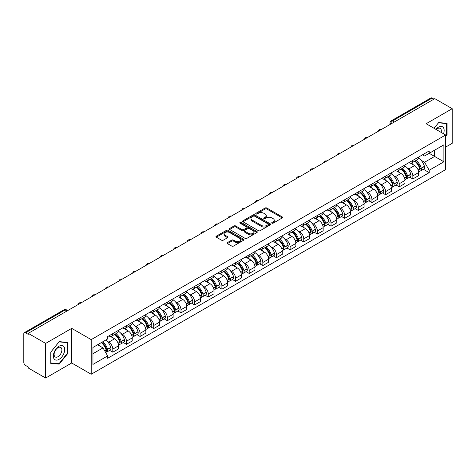 <?xml version="1.0" encoding="UTF-8"?>
<svg xmlns="http://www.w3.org/2000/svg" width="476" height="476" viewBox="0 0 476 476"><rect width="100%" height="100%" fill="white"/><g stroke="black" fill="none" stroke-linecap="round" stroke-linejoin="round"><path stroke-width="0.71" d="M271.945 223.185A0.851 0.488 0 0 0 273.147 223.185L282.268 217.919A1.214 0.702 0 0 0 282.619 217.425A1.214 0.702 0 0 0 282.268 216.931L266.822 208.012A1.214 0.702 0 0 0 265.102 208.012L255.987 213.278A0.851 0.488 0 0 0 255.737 213.623A0.851 0.488 0 0 0 255.987 213.968A0.851 0.488 0 0 0 257.189 213.968L258.367 213.29A3.885 2.243 0 0 1 263.859 213.29L265.144 214.033A3.885 2.243 0 0 1 266.286 215.616A3.885 2.243 0 0 1 265.144 217.205L263.966 217.883A0.851 0.488 0 0 0 263.716 218.228A0.851 0.488 0 0 0 263.966 218.579A0.851 0.488 0 0 0 265.168 218.579L266.346 217.895A3.885 2.243 0 0 1 271.838 217.895L273.129 218.639A3.885 2.243 0 0 1 274.265 220.227A3.885 2.243 0 0 1 273.129 221.81L271.945 222.494A0.851 0.488 0 0 0 271.701 222.839A0.851 0.488 0 0 0 271.945 223.185L271.945 222.494M227.427 242.593A1.214 0.702 0 0 0 227.076 243.087A1.214 0.702 0 0 0 227.427 243.587L231.764 246.086A1.214 0.702 0 0 0 233.478 246.086L243.605 240.243A1.214 0.702 0 0 0 243.962 239.743A1.214 0.702 0 0 0 243.605 239.25L228.159 230.33A1.214 0.702 0 0 0 226.445 230.33L216.318 236.179A1.214 0.702 0 0 0 215.961 236.673A1.214 0.702 0 0 0 216.318 237.167L221.548 240.19A1.214 0.702 0 0 0 223.268 240.19L227.599 237.691A1.214 0.702 0 0 0 227.956 237.197A1.214 0.702 0 0 0 227.599 236.697L225.005 235.198A3.249 1.874 0 0 1 224.053 233.877A3.249 1.874 0 0 1 226.058 232.145A3.249 1.874 0 0 1 229.599 232.55L239.767 238.422A3.249 1.874 0 0 1 240.719 239.743A3.249 1.874 0 0 1 238.714 241.475A3.249 1.874 0 0 1 235.174 241.07L233.478 240.094A1.214 0.702 0 0 0 231.764 240.094L227.427 242.593L227.427 243.587L231.764 241.1L231.764 240.094M91.208 339.62L71.709 328.363L45.654 343.404L28.257 333.361L434.802 98.645L452.2 108.689L426.145 123.73L445.643 134.988L91.208 339.62L91.208 374.249L445.643 169.617L445.643 134.988M258.45 230.681A1.214 0.702 0 0 0 260.17 230.681L270.297 224.833A1.214 0.702 0 0 0 270.648 224.339A1.214 0.702 0 0 0 270.297 223.839L254.85 214.926A1.214 0.702 0 0 0 253.131 214.926L243.004 220.769A1.214 0.702 0 0 0 242.647 221.263A1.214 0.702 0 0 0 243.004 221.762L258.45 230.681M240.386 223.369A0.851 0.488 0 0 1 241.249 223.488L241.249 222.476L256.951 231.544A1.214 0.702 0 0 1 257.308 232.044A1.214 0.702 0 0 1 256.951 232.538L246.824 238.381A1.214 0.702 0 0 1 245.11 238.381L229.658 229.468L233.996 226.981L233.996 225.969L229.658 228.474A1.214 0.702 0 0 0 229.307 228.968A1.214 0.702 0 0 0 229.658 229.468L229.658 228.474M233.996 226.981A1.214 0.702 0 0 1 235.709 226.981L235.709 225.969A1.214 0.702 0 0 0 233.996 225.969M235.709 225.969L241.975 229.587A1.214 0.702 0 0 0 243.694 229.587L246.568 227.927A1.214 0.702 0 0 0 246.919 227.433A1.214 0.702 0 0 0 246.568 226.939L240.047 223.173A0.851 0.488 0 0 1 239.797 222.827A0.851 0.488 0 0 1 240.32 222.375A0.851 0.488 0 0 1 241.249 222.476M45.654 343.404L45.654 378.033L28.257 367.99L28.257 366.978L25.549 365.413A2.475 1.428 -120 0 1 23.8 362.385L23.8 333.813A2.475 1.428 -120 0 1 24.312 332.682L63.915 309.817A2.475 1.428 60 0 1 65.153 309.941L25.549 332.807A2.475 1.428 -120 0 0 24.312 332.682M445.643 147.102L452.2 143.318L452.2 108.689M45.654 378.033L71.709 362.992L91.208 374.249M28.257 333.361L28.257 334.372L25.549 332.807M394.324 122.017L392.486 120.958A2.475 1.428 60 0 0 391.248 120.833L430.857 97.967A2.475 1.428 60 0 1 432.089 98.092L392.486 120.958A2.475 1.428 120 0 0 390.737 123.986L390.737 124.087M433.928 99.151L432.089 98.092M412.859 160.376A5.688 3.284 60 0 1 411.68 162.929L417.452 159.597A5.688 3.284 -120 0 0 418.63 157.044M407.379 168.07L408.836 168.909A5.688 3.284 60 0 1 412.859 175.876L418.63 172.544A5.688 3.284 -120 0 0 414.608 165.577L410.473 163.191M418.63 172.544L418.63 175.62L412.859 178.952L409.729 177.149M411.68 162.929A5.688 3.284 60 0 1 408.878 162.673M412.859 175.876L412.859 178.952M399.215 168.254A5.688 3.284 60 0 1 398.043 170.807L403.809 167.475A5.688 3.284 -120 0 0 404.987 164.922M396.091 185.021L399.221 186.83L404.987 183.498L404.987 180.416A5.688 3.284 -120 0 0 400.965 173.454L396.835 171.068M398.043 170.807A5.688 3.284 60 0 1 395.241 170.551M393.741 175.941L395.199 176.78A5.688 3.284 60 0 1 399.221 183.748L399.221 186.83M385.578 176.126A5.688 3.284 60 0 1 384.4 178.678L390.171 175.346A5.688 3.284 -120 0 0 391.349 172.794M382.448 192.893L385.578 194.702L391.349 191.37L391.349 188.294A5.688 3.284 -120 0 0 387.327 181.326L383.198 178.94M384.4 178.678A5.688 3.284 60 0 1 381.603 178.423M380.104 183.819L381.556 184.658A5.688 3.284 60 0 1 385.578 191.626L385.578 194.702M371.94 184.004A5.688 3.284 60 0 1 370.762 186.556L376.534 183.224A5.688 3.284 -120 0 0 377.712 180.672M368.811 200.771L371.94 202.574L377.712 199.248L377.712 196.166A5.688 3.284 -120 0 0 373.69 189.198L369.56 186.818M370.762 186.556A5.688 3.284 60 0 1 367.96 186.294M366.466 191.691L367.918 192.53A5.688 3.284 60 0 1 371.94 199.498L371.94 202.574M358.303 191.876A5.688 3.284 60 0 1 357.125 194.428L362.896 191.096A5.688 3.284 -120 0 0 364.075 188.544M355.173 208.643L358.303 210.451L364.075 207.12L364.075 204.037A5.688 3.284 -120 0 0 360.052 197.076L355.923 194.69M357.125 194.428A5.688 3.284 60 0 1 354.322 194.172M352.823 199.563L354.281 200.408A5.688 3.284 60 0 1 358.303 207.369L358.303 210.451M344.66 199.747A5.688 3.284 60 0 1 343.488 202.3L349.253 198.974A5.688 3.284 -120 0 0 350.431 196.415M341.536 216.52L344.666 218.323L350.431 214.991L350.431 211.915A5.688 3.284 -120 0 0 346.409 204.948L342.28 202.562M343.488 202.3A5.688 3.284 60 0 1 340.685 202.044M339.186 207.441L340.643 208.28A5.688 3.284 60 0 1 344.666 215.247L344.666 218.323M331.022 207.625A5.688 3.284 60 0 1 329.844 210.178L335.616 206.846A5.688 3.284 -120 0 0 336.794 204.293M327.893 224.392L331.022 226.201L336.794 222.869L336.794 219.787A5.688 3.284 -120 0 0 332.772 212.826L328.642 210.44M329.844 210.178A5.688 3.284 60 0 1 327.048 209.922M325.548 215.313L327 216.152A5.688 3.284 60 0 1 331.022 223.119L331.022 226.201M317.385 215.497A5.688 3.284 60 0 1 316.207 218.05L321.978 214.718A5.688 3.284 -120 0 0 323.156 212.165M314.255 232.264L317.385 234.073L323.156 230.741L323.156 227.665A5.688 3.284 -120 0 0 319.134 220.697L315.005 218.311M316.207 218.05A5.688 3.284 60 0 1 313.404 217.794M311.911 223.19L313.363 224.029A5.688 3.284 60 0 1 317.385 230.997L317.385 234.073M303.748 223.375A5.688 3.284 60 0 1 302.569 225.927L308.341 222.595A5.688 3.284 -120 0 0 309.519 220.043M300.618 240.142L303.748 241.951L309.519 238.619L309.519 235.537A5.688 3.284 -120 0 0 305.497 228.569L301.368 226.189M302.569 225.927A5.688 3.284 60 0 1 299.767 225.672M298.268 231.062L299.725 231.901A5.688 3.284 60 0 1 303.748 238.869L303.748 241.951M290.11 231.247A5.688 3.284 60 0 1 288.932 233.799L294.698 230.467A5.688 3.284 -120 0 0 295.876 227.915M286.98 248.014L290.11 249.823L295.876 246.491L295.876 243.415A5.688 3.284 -120 0 0 291.853 236.447L287.724 234.061M288.932 233.799A5.688 3.284 60 0 1 286.13 233.543M284.63 238.94L286.088 239.779A5.688 3.284 60 0 1 290.11 246.741L290.11 249.823M276.467 239.119A5.688 3.284 60 0 1 275.289 241.677L281.06 238.345A5.688 3.284 -120 0 0 282.238 235.793M273.337 255.892L276.467 257.695L282.238 254.362L282.238 251.286A5.688 3.284 -120 0 0 278.216 244.319L274.087 241.933M275.289 241.677A5.688 3.284 60 0 1 272.492 241.415M270.993 246.812L272.445 247.651A5.688 3.284 60 0 1 276.467 254.618L276.467 257.695M262.829 246.996A5.688 3.284 60 0 1 261.651 249.549L267.423 246.217A5.688 3.284 -120 0 0 268.601 243.664M259.7 263.764L262.829 265.572L268.601 262.24L268.601 259.158A5.688 3.284 -120 0 0 264.579 252.197L260.449 249.811M261.651 249.549A5.688 3.284 60 0 1 258.855 249.293M257.355 254.684L258.807 255.529A5.688 3.284 60 0 1 262.829 262.49L262.829 265.572M249.192 254.868A5.688 3.284 60 0 1 248.014 257.421L253.785 254.089A5.688 3.284 -120 0 0 254.963 251.536M246.062 271.641L249.192 273.444L254.963 270.112L254.963 267.036A5.688 3.284 -120 0 0 250.941 260.069L246.812 257.683M248.014 257.421A5.688 3.284 60 0 1 245.211 257.165M243.712 262.562L245.17 263.401A5.688 3.284 60 0 1 249.192 270.368L249.192 273.444M235.555 262.746A5.688 3.284 60 0 1 234.376 265.299L240.142 261.967A5.688 3.284 -120 0 0 241.32 259.414M232.425 279.513L235.555 281.322L241.32 277.99L241.32 274.908A5.688 3.284 -120 0 0 237.298 267.94L233.169 265.56M234.376 265.299A5.688 3.284 60 0 1 231.574 265.043M230.075 270.433L231.532 271.272A5.688 3.284 60 0 1 235.555 278.24L235.555 281.322M221.911 270.618A5.688 3.284 60 0 1 220.733 273.17L226.505 269.838A5.688 3.284 -120 0 0 227.683 267.286M218.781 287.385L221.911 289.194L227.683 285.862L227.683 282.786A5.688 3.284 -120 0 0 223.66 275.818L219.531 273.432M220.733 273.17A5.688 3.284 60 0 1 217.937 272.915M216.437 278.311L217.889 279.15A5.688 3.284 60 0 1 221.911 286.118L221.911 289.194M208.274 278.496A5.688 3.284 60 0 1 207.096 281.048L212.867 277.716A5.688 3.284 -120 0 0 214.045 275.164M205.144 295.263L208.274 297.066L214.045 293.74L214.045 290.657A5.688 3.284 -120 0 0 210.023 283.69L205.894 281.31M207.096 281.048A5.688 3.284 60 0 1 204.299 280.786M202.8 286.183L204.252 287.022A5.688 3.284 60 0 1 208.274 293.99L208.274 297.066M194.636 286.368A5.688 3.284 60 0 1 193.458 288.92L199.23 285.588A5.688 3.284 -120 0 0 200.408 283.036M191.507 303.135L194.636 304.943L200.408 301.611L200.408 298.529A5.688 3.284 -120 0 0 196.386 291.568L192.256 289.182M193.458 288.92A5.688 3.284 60 0 1 190.656 288.664M189.156 294.055L190.614 294.9A5.688 3.284 60 0 1 194.636 301.861L194.636 304.943M180.999 294.239A5.688 3.284 60 0 1 179.821 296.792L185.586 293.466A5.688 3.284 -120 0 0 186.765 290.907M177.869 311.012L180.999 312.815L186.765 309.483L186.765 306.407A5.688 3.284 -120 0 0 182.742 299.44L178.613 297.054M179.821 296.792A5.688 3.284 60 0 1 177.018 296.536M175.519 301.933L176.977 302.772A5.688 3.284 60 0 1 180.999 309.739L180.999 312.815M167.356 302.117A5.688 3.284 60 0 1 166.178 304.67L171.949 301.338A5.688 3.284 -120 0 0 173.127 298.785M164.226 318.884L167.356 320.693L173.127 317.361L173.127 314.279A5.688 3.284 -120 0 0 169.105 307.317L164.976 304.932M166.178 304.67A5.688 3.284 60 0 1 163.381 304.414M161.882 309.805L163.333 310.644A5.688 3.284 60 0 1 167.356 317.611L167.356 320.693M153.718 309.989A5.688 3.284 60 0 1 152.54 312.542L158.312 309.21A5.688 3.284 -120 0 0 159.49 306.657M150.589 326.756L153.718 328.565L159.49 325.233L159.49 322.157A5.688 3.284 -120 0 0 155.468 315.189L151.338 312.803M152.54 312.542A5.688 3.284 60 0 1 149.744 312.286M148.244 317.682L149.696 318.521A5.688 3.284 60 0 1 153.718 325.489L153.718 328.565M140.081 317.867A5.688 3.284 60 0 1 138.903 320.419L144.674 317.087A5.688 3.284 -120 0 0 145.852 314.535M136.951 334.634L140.081 336.443L145.852 333.111L145.852 330.029A5.688 3.284 -120 0 0 141.83 323.061L137.701 320.681M138.903 320.419A5.688 3.284 60 0 1 136.1 320.164M134.601 325.554L136.059 326.393A5.688 3.284 60 0 1 140.081 333.361L140.081 336.443M126.443 325.739A5.688 3.284 60 0 1 125.265 328.291L131.031 324.959A5.688 3.284 -120 0 0 132.209 322.407M123.314 342.506L126.443 344.315L132.209 340.983L132.209 337.906A5.688 3.284 -120 0 0 128.187 330.939L124.057 328.553M125.265 328.291A5.688 3.284 60 0 1 122.463 328.035M120.963 333.432L122.421 334.271A5.688 3.284 60 0 1 126.443 341.232L126.443 344.315M112.8 333.611A5.688 3.284 60 0 1 111.622 336.169L117.394 332.837A5.688 3.284 -120 0 0 118.572 330.284M109.67 350.384L112.8 352.186L118.572 348.854L118.572 345.778A5.688 3.284 -120 0 0 114.549 338.811L110.42 336.425M111.622 336.169A5.688 3.284 60 0 1 108.826 335.907M107.326 341.304L108.778 342.143A5.688 3.284 60 0 1 112.8 349.11L112.8 352.186M422.515 154.801L424.574 155.985L443.894 144.829L434.63 150.184L434.63 156.443L424.574 162.245L421.022 160.192M92.957 353.704L103.012 347.897L107.641 355.923L92.957 364.402L92.957 347.444L107.641 338.966L107.641 336.591L429.209 150.94L429.209 153.314L443.894 161.792L429.209 170.271L424.574 162.245M443.894 144.829L443.894 161.792M107.641 355.923L107.641 358.297L429.209 172.645L429.209 170.271M445.643 136.374L447.083 134.583L447.083 123.332L438.646 122.576L434.052 128.294M71.709 328.363L71.709 362.992M50.771 363.39L59.208 364.146L67.646 353.65L67.646 342.399L59.208 341.643L50.771 352.139L50.771 363.39M103.012 347.897L97.592 344.767M423.366 169.272L429.209 172.645M446.649 134.327L447.083 134.583M58.316 363.628L59.208 364.146M67.211 353.394L67.646 353.65M272.284 223.303L273.129 222.822A3.885 2.243 0 0 0 274.265 221.233L274.265 220.227M266.286 215.616L266.286 216.628A3.885 2.243 0 0 1 265.144 218.21L264.305 218.698M282.25 217.931L266.822 209.023A1.214 0.702 0 0 0 265.102 209.023L256.326 214.087M270.279 224.845L254.85 215.931A1.214 0.702 0 0 0 253.131 215.931L243.022 221.768M268.149 224.684A0.851 0.488 0 0 0 268.399 224.339A0.851 0.488 0 0 0 268.149 223.988L254.589 216.163A0.851 0.488 0 0 0 253.387 216.163L252.143 216.877A3.885 2.243 0 0 0 251.007 218.466A3.885 2.243 0 0 0 252.143 220.049L261.413 225.404A3.885 2.243 0 0 0 266.905 225.404L268.149 224.684L268.149 225.695A0.851 0.488 0 0 0 268.399 225.344L268.399 224.339M251.007 218.466L251.007 219.478A3.885 2.243 0 0 0 252.143 221.06L252.143 220.049M268.149 225.695L266.905 226.409A3.885 2.243 0 0 1 261.413 226.409L252.143 221.06M235.709 226.981L241.975 230.598A1.214 0.702 0 0 0 243.694 230.598L246.568 228.938A1.214 0.702 0 0 0 246.919 228.444L246.919 227.433M241.249 223.488L256.933 232.544M248.478 233.341A3.249 1.874 0 0 0 252.012 233.746A3.249 1.874 0 0 0 254.017 232.014A3.249 1.874 0 0 0 253.065 230.693L249.483 228.623A1.214 0.702 0 0 0 247.77 228.623L244.89 230.283A1.214 0.702 0 0 0 244.539 230.777A1.214 0.702 0 0 0 244.89 231.271L248.478 233.341L248.478 234.353A3.249 1.874 0 0 0 252.012 234.757A3.249 1.874 0 0 0 254.017 233.026L254.017 232.014M244.539 230.777L244.539 231.788A1.214 0.702 0 0 0 244.89 232.282L244.89 231.271M248.478 234.353L244.89 232.282M240.719 239.743L240.719 240.755A3.249 1.874 0 0 1 238.714 242.486A3.249 1.874 0 0 1 235.174 242.082L233.478 241.1A1.214 0.702 0 0 0 231.764 241.1M224.053 233.877L224.053 234.882A3.249 1.874 0 0 0 225.005 236.209L225.005 235.198M227.599 236.697L227.599 237.691L225.005 236.209M243.587 240.249L228.159 231.342A1.214 0.702 0 0 0 226.445 231.342L216.33 237.179M415.007 161.013A7.789 4.498 60 0 1 415.042 161.037A7.789 4.498 60 0 1 420.171 168.022L420.213 168.183A1.517 0.875 60 0 1 419.975 169.373A1.517 0.875 60 0 1 419.939 169.391M414.661 161.209A9.395 5.426 60 0 1 419.826 168.962L419.874 169.123A3.124 1.803 60 0 1 419.38 171.574L418.606 172.02M419.915 170.884A3.124 1.803 -120 0 0 420.778 170.765A3.124 1.803 -120 0 0 421.272 168.314L421.224 168.153A9.395 5.426 -120 0 0 416.06 160.4M418.511 158.044A9.395 5.426 60 0 1 424.419 166.314L424.461 166.475A3.124 1.803 60 0 1 423.967 168.926L420.778 170.765M411.46 163.042A9.395 5.426 60 0 1 413.418 164.892M417.987 164.904L419.189 165.6M443.543 133.774A8.038 4.641 120 0 0 443.394 127.604A8.038 4.641 120 0 0 435.897 129.365M441.139 132.387A5.504 3.177 120 0 0 440.806 128.936A5.504 3.177 120 0 0 440.193 128.365A5.504 3.177 120 0 0 436.23 129.555M434.07 128.306L438.473 122.826L446.649 123.558L446.649 134.458L445.643 135.708M446.107 123.242L446.649 123.558M63.957 346.671A8.038 4.641 120 0 0 56.192 348.753A8.038 4.641 120 0 0 54.109 358.916A8.038 4.641 120 0 0 61.874 356.839A8.038 4.641 120 0 0 63.957 346.671M61.368 348.004A5.504 3.177 120 0 0 60.749 347.432A5.504 3.177 120 0 0 55.633 350.003A5.504 3.177 120 0 0 54.627 356.387A5.504 3.177 120 0 0 55.246 356.964A5.504 3.177 120 0 0 60.369 354.394A5.504 3.177 120 0 0 61.368 348.004M59.036 363.694L50.861 362.962L50.861 352.062L59.036 341.893L67.211 342.625L67.211 353.525L59.036 363.694M66.664 342.309L67.211 342.625M401.363 168.885A7.789 4.498 60 0 1 401.405 168.909A7.789 4.498 60 0 1 406.528 175.9L406.575 176.06A1.517 0.875 60 0 1 406.337 177.25A1.517 0.875 60 0 1 406.302 177.268M401.024 169.081A9.395 5.426 60 0 1 406.189 176.834L406.236 176.995A3.124 1.803 60 0 1 405.742 179.446L404.963 179.898M406.272 178.756A3.124 1.803 -120 0 0 407.141 178.643A3.124 1.803 -120 0 0 407.635 176.191L407.587 176.031A9.395 5.426 -120 0 0 402.422 168.278M404.868 165.922A9.395 5.426 60 0 1 410.776 174.186L410.824 174.347A3.124 1.803 60 0 1 410.33 176.798L407.141 178.643M397.817 170.914A9.395 5.426 60 0 1 399.78 172.764M404.35 172.782L405.546 173.472M387.726 176.763A7.789 4.498 60 0 1 387.767 176.78A7.789 4.498 60 0 1 392.89 183.772L392.938 183.932A1.517 0.875 60 0 1 392.7 185.122A1.517 0.875 60 0 1 392.664 185.14M387.387 176.959A9.395 5.426 60 0 1 392.551 184.712L392.593 184.872A3.124 1.803 60 0 1 392.099 187.324L391.326 187.77M392.635 186.634A3.124 1.803 -120 0 0 393.503 186.515A3.124 1.803 -120 0 0 393.991 184.063L393.95 183.903A9.395 5.426 -120 0 0 388.785 176.15M391.23 173.794A9.395 5.426 60 0 1 397.139 182.058L397.186 182.225A3.124 1.803 60 0 1 396.692 184.676L393.503 186.515M384.18 178.792A9.395 5.426 60 0 1 386.143 180.642M390.713 180.654L391.909 181.344M374.088 184.634A7.789 4.498 60 0 1 374.124 184.658A7.789 4.498 60 0 1 379.253 191.65L379.295 191.81A1.517 0.875 60 0 1 379.057 193A1.517 0.875 60 0 1 379.027 193.018M373.749 184.831A9.395 5.426 60 0 1 378.908 192.584L378.955 192.744A3.124 1.803 60 0 1 378.462 195.196L377.688 195.648M378.997 194.505A3.124 1.803 -120 0 0 379.86 194.392A3.124 1.803 -120 0 0 380.354 191.941L380.312 191.774A9.395 5.426 -120 0 0 375.147 184.022M377.593 181.665A9.395 5.426 60 0 1 383.501 189.936L383.549 190.097A3.124 1.803 60 0 1 383.055 192.548L379.86 194.392M370.542 186.663A9.395 5.426 60 0 1 372.506 188.514M377.075 188.526L378.271 189.222M360.451 192.506A7.789 4.498 60 0 1 360.487 192.53A7.789 4.498 60 0 1 365.616 199.521L365.657 199.682A1.517 0.875 60 0 1 365.419 200.872A1.517 0.875 60 0 1 365.384 200.89M360.106 192.709A9.395 5.426 60 0 1 365.27 200.461L365.318 200.622A3.124 1.803 60 0 1 364.824 203.073L364.051 203.52M365.36 202.383A3.124 1.803 -120 0 0 366.222 202.264A3.124 1.803 -120 0 0 366.716 199.813L366.669 199.652A9.395 5.426 -120 0 0 361.504 191.899M363.956 189.543A9.395 5.426 60 0 1 369.864 197.808L369.906 197.968A3.124 1.803 60 0 1 369.412 200.42L366.222 202.264M356.905 194.535A9.395 5.426 60 0 1 358.862 196.392M363.432 196.404L364.634 197.094M346.808 200.384A7.789 4.498 60 0 1 346.849 200.408A7.789 4.498 60 0 1 351.972 207.393L352.02 207.56A1.517 0.875 60 0 1 351.782 208.744A1.517 0.875 60 0 1 351.746 208.762M346.468 200.58A9.395 5.426 60 0 1 351.633 208.333L351.681 208.494A3.124 1.803 60 0 1 351.187 210.945L350.407 211.392M351.716 210.255A3.124 1.803 -120 0 0 352.585 210.136A3.124 1.803 -120 0 0 353.079 207.685L353.031 207.524A9.395 5.426 -120 0 0 347.867 199.771M350.312 197.415A9.395 5.426 60 0 1 356.221 205.686L356.268 205.846A3.124 1.803 60 0 1 355.774 208.298L352.585 210.136M343.261 202.413A9.395 5.426 60 0 1 345.225 204.263M349.795 204.275L350.99 204.972M333.17 208.256A7.789 4.498 60 0 1 333.212 208.28A7.789 4.498 60 0 1 338.335 215.271L338.382 215.432A1.517 0.875 60 0 1 338.144 216.622A1.517 0.875 60 0 1 338.109 216.639M332.831 208.452A9.395 5.426 60 0 1 337.996 216.205L338.037 216.372A3.124 1.803 60 0 1 337.549 218.823L336.77 219.269M338.079 218.133A3.124 1.803 -120 0 0 338.948 218.014A3.124 1.803 -120 0 0 339.442 215.563L339.394 215.402A9.395 5.426 -120 0 0 334.229 207.649M336.675 205.293A9.395 5.426 60 0 1 342.583 213.557L342.631 213.718A3.124 1.803 60 0 1 342.137 216.169L338.948 218.014M329.624 210.285A9.395 5.426 60 0 1 331.588 212.141M336.157 212.153L337.353 212.843M319.533 216.134A7.789 4.498 60 0 1 319.569 216.152A7.789 4.498 60 0 1 324.697 223.143L324.745 223.303A1.517 0.875 60 0 1 324.501 224.493A1.517 0.875 60 0 1 324.471 224.511M319.194 216.33A9.395 5.426 60 0 1 324.352 224.083L324.4 224.244A3.124 1.803 60 0 1 323.906 226.695L323.133 227.141M324.442 226.005A3.124 1.803 -120 0 0 325.304 225.886A3.124 1.803 -120 0 0 325.798 223.434L325.757 223.274A9.395 5.426 -120 0 0 320.592 215.521M323.037 213.165A9.395 5.426 60 0 1 328.946 221.429L328.993 221.596A3.124 1.803 60 0 1 328.5 224.047L325.304 225.886M315.987 218.163A9.395 5.426 60 0 1 317.95 220.013M322.52 220.025L323.716 220.715M305.895 224.006A7.789 4.498 60 0 1 305.931 224.029A7.789 4.498 60 0 1 311.06 231.021L311.102 231.181A1.517 0.875 60 0 1 310.864 232.371A1.517 0.875 60 0 1 310.828 232.389M305.55 224.202A9.395 5.426 60 0 1 310.715 231.955L310.763 232.115A3.124 1.803 60 0 1 310.269 234.567L309.495 235.019M310.804 233.877A3.124 1.803 -120 0 0 311.667 233.764A3.124 1.803 -120 0 0 312.161 231.312L312.113 231.152A9.395 5.426 -120 0 0 306.949 223.393M309.4 221.042A9.395 5.426 60 0 1 315.308 229.307L315.35 229.468A3.124 1.803 60 0 1 314.856 231.919L311.667 233.764M302.349 226.035A9.395 5.426 60 0 1 304.307 227.885M308.876 227.903L310.078 228.593M292.252 231.883A7.789 4.498 60 0 1 292.294 231.901A7.789 4.498 60 0 1 297.417 238.892L297.464 239.053A1.517 0.875 60 0 1 297.226 240.243A1.517 0.875 60 0 1 297.191 240.261M291.913 232.08A9.395 5.426 60 0 1 297.078 239.833L297.125 239.993A3.124 1.803 60 0 1 296.631 242.445L295.852 242.891M297.167 241.754A3.124 1.803 -120 0 0 298.03 241.635A3.124 1.803 -120 0 0 298.523 239.184L298.476 239.023A9.395 5.426 -120 0 0 293.311 231.271M295.757 228.914A9.395 5.426 60 0 1 301.665 237.179L301.713 237.34A3.124 1.803 60 0 1 301.219 239.791L298.03 241.635M288.706 233.906A9.395 5.426 60 0 1 290.669 235.763M295.239 235.775L296.435 236.465M278.615 239.755A7.789 4.498 60 0 1 278.656 239.779A7.789 4.498 60 0 1 283.779 246.77L283.827 246.931A1.517 0.875 60 0 1 283.589 248.121A1.517 0.875 60 0 1 283.553 248.139M278.276 239.952A9.395 5.426 60 0 1 283.44 247.704L283.482 247.865A3.124 1.803 60 0 1 282.994 250.316L282.214 250.769M283.523 249.626A3.124 1.803 -120 0 0 284.392 249.507A3.124 1.803 -120 0 0 284.886 247.056L284.838 246.895A9.395 5.426 -120 0 0 279.674 239.142M282.119 236.786A9.395 5.426 60 0 1 288.028 245.057L288.075 245.217A3.124 1.803 60 0 1 287.581 247.669L284.392 249.507M275.068 241.784A9.395 5.426 60 0 1 277.032 243.635M281.602 243.647L282.798 244.343M264.977 247.627A7.789 4.498 60 0 1 265.013 247.651A7.789 4.498 60 0 1 270.142 254.642L270.19 254.803A1.517 0.875 60 0 1 269.946 255.993A1.517 0.875 60 0 1 269.916 256.011M264.638 247.823A9.395 5.426 60 0 1 269.797 255.582L269.844 255.743A3.124 1.803 60 0 1 269.351 258.194L268.577 258.641M269.886 257.504A3.124 1.803 -120 0 0 270.749 257.385A3.124 1.803 -120 0 0 271.243 254.934L271.201 254.773A9.395 5.426 -120 0 0 266.036 247.02M268.482 244.664A9.395 5.426 60 0 1 274.39 252.929L274.438 253.089A3.124 1.803 60 0 1 273.944 255.541L270.749 257.385M261.431 249.656A9.395 5.426 60 0 1 263.395 251.512M267.964 251.524L269.16 252.215M251.34 255.505A7.789 4.498 60 0 1 251.376 255.529A7.789 4.498 60 0 1 256.505 262.514L256.546 262.675A1.517 0.875 60 0 1 256.308 263.865A1.517 0.875 60 0 1 256.272 263.882M250.995 255.701A9.395 5.426 60 0 1 256.159 263.454L256.207 263.615A3.124 1.803 60 0 1 255.713 266.066L254.94 266.512M256.249 265.376A3.124 1.803 -120 0 0 257.111 265.257A3.124 1.803 -120 0 0 257.605 262.806L257.558 262.645A9.395 5.426 -120 0 0 252.393 254.892M254.844 252.536A9.395 5.426 60 0 1 260.753 260.806L260.794 260.967A3.124 1.803 60 0 1 260.301 263.418L257.111 265.257M247.794 257.534A9.395 5.426 60 0 1 249.751 259.384M254.321 259.396L255.523 260.086M237.697 263.377A7.789 4.498 60 0 1 237.738 263.401A7.789 4.498 60 0 1 242.861 270.392L242.909 270.552A1.517 0.875 60 0 1 242.671 271.742A1.517 0.875 60 0 1 242.635 271.76M237.357 263.573A9.395 5.426 60 0 1 242.522 271.326L242.57 271.487A3.124 1.803 60 0 1 242.076 273.938L241.296 274.39M242.611 273.248A3.124 1.803 -120 0 0 243.474 273.135A3.124 1.803 -120 0 0 243.968 270.683L243.92 270.523A9.395 5.426 -120 0 0 238.756 262.77M241.207 260.414A9.395 5.426 60 0 1 247.109 268.678L247.157 268.839A3.124 1.803 60 0 1 246.663 271.29L243.474 273.135M234.15 265.406A9.395 5.426 60 0 1 236.114 267.256M240.683 267.274L241.879 267.964M224.059 271.255A7.789 4.498 60 0 1 224.101 271.272A7.789 4.498 60 0 1 229.224 278.264L229.271 278.424A1.517 0.875 60 0 1 229.033 279.614A1.517 0.875 60 0 1 228.998 279.632M223.72 271.451A9.395 5.426 60 0 1 228.885 279.204L228.926 279.364A3.124 1.803 60 0 1 228.438 281.816L227.659 282.262M228.968 281.126A3.124 1.803 -120 0 0 229.837 281.007A3.124 1.803 -120 0 0 230.33 278.555L230.283 278.395A9.395 5.426 -120 0 0 225.118 270.642M227.564 268.285A9.395 5.426 60 0 1 233.472 276.55L233.52 276.717A3.124 1.803 60 0 1 233.026 279.162L229.837 281.007M220.513 273.284A9.395 5.426 60 0 1 222.476 275.134M227.046 275.146L228.242 275.836M210.422 279.126A7.789 4.498 60 0 1 210.457 279.15A7.789 4.498 60 0 1 215.586 286.141L215.634 286.302A1.517 0.875 60 0 1 215.39 287.492A1.517 0.875 60 0 1 215.36 287.51M210.083 279.323A9.395 5.426 60 0 1 215.241 287.076L215.289 287.236A3.124 1.803 60 0 1 214.795 289.688L214.021 290.14M215.33 288.997A3.124 1.803 -120 0 0 216.193 288.884A3.124 1.803 -120 0 0 216.687 286.433L216.645 286.266A9.395 5.426 -120 0 0 211.481 278.514M213.926 276.157A9.395 5.426 60 0 1 219.835 284.428L219.882 284.589A3.124 1.803 60 0 1 219.388 287.04L216.193 288.884M206.876 281.155A9.395 5.426 60 0 1 208.839 283.006M213.409 283.018L214.605 283.714M196.784 286.998A7.789 4.498 60 0 1 196.82 287.022A7.789 4.498 60 0 1 201.949 294.013L201.991 294.174A1.517 0.875 60 0 1 201.753 295.364A1.517 0.875 60 0 1 201.717 295.382M196.439 287.201A9.395 5.426 60 0 1 201.604 294.953L201.651 295.114A3.124 1.803 60 0 1 201.158 297.565L200.384 298.012M201.693 296.875A3.124 1.803 -120 0 0 202.556 296.756A3.124 1.803 -120 0 0 203.05 294.305L203.002 294.144A9.395 5.426 -120 0 0 197.837 286.391M200.289 284.035A9.395 5.426 60 0 1 206.197 292.3L206.239 292.46A3.124 1.803 60 0 1 205.745 294.912L202.556 296.756M193.238 289.027A9.395 5.426 60 0 1 195.196 290.884M199.765 290.895L200.967 291.586M183.141 294.876A7.789 4.498 60 0 1 183.183 294.9A7.789 4.498 60 0 1 188.306 301.885L188.353 302.052A1.517 0.875 60 0 1 188.115 303.236A1.517 0.875 60 0 1 188.079 303.254M182.802 295.072A9.395 5.426 60 0 1 187.966 302.825L188.014 302.986A3.124 1.803 60 0 1 187.52 305.437L186.741 305.884M188.056 304.747A3.124 1.803 -120 0 0 188.918 304.628A3.124 1.803 -120 0 0 189.412 302.177L189.365 302.016A9.395 5.426 -120 0 0 184.2 294.263M186.651 291.907A9.395 5.426 60 0 1 192.554 300.178L192.601 300.338A3.124 1.803 60 0 1 192.108 302.79L188.918 304.628M179.595 296.905A9.395 5.426 60 0 1 181.558 298.755M186.128 298.767L187.324 299.464M169.504 302.748A7.789 4.498 60 0 1 169.545 302.772A7.789 4.498 60 0 1 174.668 309.763L174.716 309.924A1.517 0.875 60 0 1 174.478 311.114A1.517 0.875 60 0 1 174.442 311.131M169.164 302.944A9.395 5.426 60 0 1 174.329 310.697L174.371 310.864A3.124 1.803 60 0 1 173.883 313.315L173.103 313.761M174.412 312.619A3.124 1.803 -120 0 0 175.281 312.506A3.124 1.803 -120 0 0 175.775 310.055L175.727 309.894A9.395 5.426 -120 0 0 170.563 302.141M173.008 299.785A9.395 5.426 60 0 1 178.916 308.049L178.964 308.21A3.124 1.803 60 0 1 178.47 310.661L175.281 312.506M165.957 304.777A9.395 5.426 60 0 1 167.921 306.633M172.49 306.645L173.686 307.335M155.866 310.626A7.789 4.498 60 0 1 155.902 310.644A7.789 4.498 60 0 1 161.031 317.635L161.078 317.795A1.517 0.875 60 0 1 160.834 318.985A1.517 0.875 60 0 1 160.805 319.003M155.527 310.822A9.395 5.426 60 0 1 160.686 318.575L160.733 318.736A3.124 1.803 60 0 1 160.239 321.187L159.466 321.633M160.775 320.497A3.124 1.803 -120 0 0 161.638 320.378A3.124 1.803 -120 0 0 162.132 317.926L162.09 317.766A9.395 5.426 -120 0 0 156.925 310.013M159.371 307.657A9.395 5.426 60 0 1 165.279 315.921L165.327 316.088A3.124 1.803 60 0 1 164.833 318.539L161.638 320.378M152.32 312.655A9.395 5.426 60 0 1 154.284 314.505M158.853 314.517L160.049 315.207M142.229 318.498A7.789 4.498 60 0 1 142.264 318.521A7.789 4.498 60 0 1 147.393 325.513L147.435 325.673A1.517 0.875 60 0 1 147.197 326.863A1.517 0.875 60 0 1 147.161 326.881M141.884 318.694A9.395 5.426 60 0 1 147.048 326.447L147.096 326.607A3.124 1.803 60 0 1 146.602 329.059L145.829 329.511M147.138 328.369A3.124 1.803 -120 0 0 148 328.256A3.124 1.803 -120 0 0 148.494 325.804L148.447 325.643A9.395 5.426 -120 0 0 143.282 317.885M145.733 315.528A9.395 5.426 60 0 1 151.642 323.799L151.683 323.96A3.124 1.803 60 0 1 151.195 326.411L148 328.256M138.683 320.526A9.395 5.426 60 0 1 140.646 322.377M145.21 322.395L146.412 323.085M128.585 326.375A7.789 4.498 60 0 1 128.627 326.393A7.789 4.498 60 0 1 133.75 333.384L133.798 333.545A1.517 0.875 60 0 1 133.56 334.735A1.517 0.875 60 0 1 133.524 334.753M128.246 326.572A9.395 5.426 60 0 1 133.411 334.325L133.458 334.485A3.124 1.803 60 0 1 132.965 336.937L132.185 337.383M133.5 336.246A3.124 1.803 -120 0 0 134.363 336.127A3.124 1.803 -120 0 0 134.857 333.676L134.809 333.515A9.395 5.426 -120 0 0 129.645 325.762M132.096 323.406A9.395 5.426 60 0 1 137.998 331.671L138.046 331.832A3.124 1.803 60 0 1 137.552 334.283L134.363 336.127M125.039 328.398A9.395 5.426 60 0 1 127.003 330.255M131.572 330.267L132.768 330.957M114.948 334.247A7.789 4.498 60 0 1 114.99 334.271A7.789 4.498 60 0 1 120.113 341.256L120.16 341.423A1.517 0.875 60 0 1 119.922 342.613A1.517 0.875 60 0 1 119.887 342.631M114.609 334.444A9.395 5.426 60 0 1 119.773 342.196L119.815 342.357A3.124 1.803 60 0 1 119.327 344.808L118.548 345.261M119.857 344.118A3.124 1.803 -120 0 0 120.725 343.999A3.124 1.803 -120 0 0 121.219 341.548L121.172 341.387A9.395 5.426 -120 0 0 116.007 333.634M118.453 331.278A9.395 5.426 60 0 1 124.361 339.549L124.409 339.709A3.124 1.803 60 0 1 123.915 342.161L120.725 343.999M111.402 336.276A9.395 5.426 60 0 1 113.365 338.127M117.935 338.138L119.131 338.835M101.727 342.381A7.789 4.498 60 0 1 106.475 349.134L106.523 349.295A1.517 0.875 60 0 1 106.279 350.485A1.517 0.875 60 0 1 106.249 350.503M101.334 342.607A9.395 5.426 60 0 1 106.136 350.068L106.178 350.235A3.124 1.803 60 0 1 105.749 352.645M106.219 351.996A3.124 1.803 -120 0 0 107.082 351.877A3.124 1.803 -120 0 0 107.576 349.426L107.534 349.265A9.395 5.426 -120 0 0 102.733 341.798M105.922 339.959A9.395 5.426 60 0 1 110.724 347.42L110.771 347.581A3.124 1.803 60 0 1 110.277 350.033L107.082 351.877M98.145 344.451A9.395 5.426 60 0 1 99.728 346.004M104.298 346.016L105.493 346.707M390.826 124.034L390.737 123.986A2.475 1.428 0 0 1 390.011 122.975L390.011 124.504M126.443 341.232L132.209 337.906M140.081 333.361L145.852 330.029M153.718 325.489L159.49 322.157M167.356 317.611L173.127 314.279M180.999 309.739L186.765 306.407M194.636 301.861L200.408 298.529M208.274 293.99L214.045 290.657M221.911 286.118L227.683 282.786M235.555 278.24L241.32 274.908M249.192 270.368L254.963 267.036M262.829 262.49L268.601 259.158M276.467 254.618L282.238 251.286M290.11 246.741L295.876 243.415M303.748 238.869L309.519 235.537M317.385 230.997L323.156 227.665M331.022 223.119L336.794 219.787M344.666 215.247L350.431 211.915M358.303 207.369L364.075 204.037M371.94 199.498L377.712 196.166M385.578 191.626L391.349 188.294M399.221 183.748L404.987 180.416M112.8 349.11L118.572 345.778M108.778 342.143L114.549 338.811M122.421 334.271L128.187 330.939M136.059 326.393L141.83 323.061M149.696 318.521L155.468 315.189M163.333 310.644L169.105 307.317M176.977 302.772L182.742 299.44M190.614 294.9L196.386 291.568M204.252 287.022L210.023 283.69M217.889 279.15L223.66 275.818M231.532 271.272L237.298 267.94M245.17 263.401L250.941 260.069M258.807 255.529L264.579 252.197M272.445 247.651L278.216 244.319M286.088 239.779L291.853 236.447M299.725 231.901L305.497 228.569M313.363 224.029L319.134 220.697M327 216.152L332.772 212.826M340.643 208.28L346.409 204.948M354.281 200.408L360.052 197.076M367.918 192.53L373.69 189.198M381.556 184.658L387.327 181.326M395.199 176.78L400.965 173.454M408.836 168.909L414.608 165.577M381.139 129.627A2.475 1.428 120 0 0 380.05 130.257M367.502 137.499A2.475 1.428 120 0 0 366.413 138.129M353.864 145.376A2.475 1.428 120 0 0 352.77 146.007M340.227 153.248A2.475 1.428 120 0 0 339.132 153.879M326.584 161.12A2.475 1.428 120 0 0 325.495 161.751M312.946 168.998A2.475 1.428 120 0 0 311.857 169.629M299.309 176.87A2.475 1.428 120 0 0 298.214 177.5M285.671 184.748A2.475 1.428 120 0 0 284.577 185.378M272.034 192.619A2.475 1.428 120 0 0 270.939 193.25M258.391 200.497A2.475 1.428 120 0 0 257.302 201.122M244.753 208.369A2.475 1.428 120 0 0 243.664 209M231.116 216.241A2.475 1.428 120 0 0 230.021 216.872M217.478 224.119A2.475 1.428 120 0 0 216.384 224.749M203.835 231.99A2.475 1.428 120 0 0 202.746 232.621M190.198 239.868A2.475 1.428 120 0 0 189.109 240.499M176.56 247.74A2.475 1.428 120 0 0 175.465 248.371M162.923 255.612A2.475 1.428 120 0 0 161.828 256.243M149.28 263.49A2.475 1.428 120 0 0 148.191 264.12M135.642 271.362A2.475 1.428 120 0 0 134.553 271.992M122.005 279.239A2.475 1.428 120 0 0 120.91 279.87M108.367 287.111A2.475 1.428 120 0 0 107.273 287.742M94.724 294.983A2.475 1.428 120 0 0 93.635 295.614M81.087 302.861A2.475 1.428 120 0 0 79.998 303.492M66.991 311.001L65.153 309.941A2.475 1.428 120 0 1 66.39 309.817A2.475 2.475 0 0 0 63.915 309.817M273.129 222.822L273.129 221.81M263.966 218.579L263.966 217.883M265.144 218.21L265.144 217.205M255.987 213.968L255.987 213.278M265.102 209.023L265.102 208.012M266.822 209.023L266.822 208.012M282.268 217.919L282.268 216.931M243.004 221.762L243.004 220.769M253.131 215.931L253.131 214.926M254.85 215.931L254.85 214.926M270.297 224.833L270.297 223.839M261.413 226.409L261.413 225.404M266.905 226.409L266.905 225.404M241.975 230.598L241.975 229.587M243.694 230.598L243.694 229.587M246.568 228.938L246.568 227.927M256.951 232.538L256.951 231.544M233.478 241.1L233.478 240.094M235.174 242.082L235.174 241.07M216.318 237.167L216.318 236.179M226.445 231.342L226.445 230.33M228.159 231.342L228.159 230.33M243.605 240.243L243.605 239.25M418.166 170.11L419.874 169.123M421.272 168.314L424.461 166.475M421.224 168.153L424.419 166.314M418.106 169.956L420.29 168.683M404.523 177.982L406.236 176.995M407.635 176.191L410.824 174.347M407.587 176.031L410.776 174.186M404.469 177.828L406.647 176.554M390.885 185.86L392.593 184.872M393.991 184.063L397.186 182.225M393.95 183.903L397.139 182.058M392.545 184.7L393.009 184.432M390.826 185.705L392.551 184.712M377.248 193.732L378.955 192.744M380.354 191.941L383.549 190.097M380.312 191.774L383.501 189.936M377.188 193.577L379.372 192.304M363.61 201.61L365.318 200.622M366.716 199.813L369.906 197.968M366.669 199.652L369.864 197.808M363.551 201.455L365.735 200.176M349.967 209.482L351.681 208.494M353.079 207.685L356.268 205.846M353.031 207.524L356.221 205.686M351.627 208.321L352.097 208.054M349.914 209.327L351.633 208.333M336.33 217.353L338.037 216.372M339.442 215.563L342.631 213.718M339.394 215.402L342.583 213.557M336.27 217.199L338.454 215.925M322.692 225.231L324.4 224.244M325.798 223.434L328.993 221.596M325.757 223.274L328.946 221.429M322.633 225.077L324.816 223.803M309.055 233.103L310.763 232.115M312.161 231.312L315.35 229.468M312.113 231.152L315.308 229.307M310.715 231.943L311.179 231.675M308.995 232.948L310.715 231.955M295.412 240.981L297.125 239.993M298.523 239.184L301.713 237.34M298.476 239.023L301.665 237.179M297.072 239.821L297.542 239.553M295.358 240.826L297.078 239.833M281.774 248.853L283.482 247.865M284.886 247.056L288.075 245.217M284.838 246.895L288.028 245.057M281.715 248.698L283.898 247.425M268.137 256.725L269.844 255.743M271.243 254.934L274.438 253.089M271.201 254.773L274.39 252.929M268.077 256.57L270.261 255.297M254.499 264.602L256.207 263.615M257.605 262.806L260.794 260.967M257.558 262.645L260.753 260.806M256.159 263.442L256.623 263.174M254.44 264.448L256.159 263.454M240.856 272.474L242.57 271.487M243.968 270.683L247.157 268.839M243.92 270.523L247.109 268.678M240.802 272.32L242.986 271.046M227.219 280.352L228.926 279.364M230.33 278.555L233.52 276.717M230.283 278.395L233.472 276.55M228.879 279.192L229.343 278.924M227.165 280.197L228.885 279.204M213.581 288.224L215.289 287.236M216.687 286.433L219.882 284.589M216.645 286.266L219.835 284.428M215.241 287.064L215.705 286.796M213.522 288.069L215.241 287.076M199.944 296.102L201.651 295.114M203.05 294.305L206.239 292.46M203.002 294.144L206.197 292.3M199.884 295.947L202.068 294.668M186.3 303.974L188.014 302.986M189.412 302.177L192.601 300.338M189.365 302.016L192.554 300.178M186.247 303.819L188.431 302.546M172.663 311.845L174.371 310.864M175.775 310.055L178.964 308.21M175.727 309.894L178.916 308.049M174.323 310.685L174.787 310.417M172.609 311.691L174.329 310.697M159.026 319.723L160.733 318.736M162.132 317.926L165.327 316.088M162.09 317.766L165.279 315.921M158.966 319.569L161.15 318.295M145.388 327.595L147.096 326.607M148.494 325.804L151.683 323.96M148.447 325.643L151.642 323.799M145.329 327.44L147.512 326.167M131.745 335.473L133.458 334.485M134.857 333.676L138.046 331.832M134.809 333.515L137.998 331.671M133.405 334.313L133.875 334.045M131.691 335.318L133.411 334.325M118.108 343.345L119.815 342.357M121.219 341.548L124.409 339.709M121.172 341.387L124.361 339.549M118.054 343.19L120.232 341.917M104.815 351.02L106.178 350.235M107.576 349.426L110.771 347.581M107.534 349.265L110.724 347.42M106.13 350.062L106.594 349.789M104.732 350.877L106.136 350.068M381.353 129.502A2.475 2.475 0 0 0 378.182 131.334M367.71 137.38A2.475 2.475 0 0 0 364.539 139.212M354.073 145.251A2.475 2.475 0 0 0 350.901 147.084M340.435 153.129A2.475 2.475 0 0 0 337.264 154.962M326.798 161.001A2.475 2.475 0 0 0 323.626 162.834M313.16 168.873A2.475 2.475 0 0 0 309.983 170.705M299.517 176.751A2.475 2.475 0 0 0 296.346 178.583M285.88 184.623A2.475 2.475 0 0 0 282.708 186.455M272.242 192.5A2.475 2.475 0 0 0 269.071 194.333M258.605 200.372A2.475 2.475 0 0 0 255.428 202.205M244.961 208.25A2.475 2.475 0 0 0 241.79 210.077M231.324 216.122A2.475 2.475 0 0 0 228.153 217.954M217.687 223.994A2.475 2.475 0 0 0 214.515 225.826M204.049 231.871A2.475 2.475 0 0 0 200.872 233.704M190.406 239.743A2.475 2.475 0 0 0 187.235 241.576M176.769 247.621A2.475 2.475 0 0 0 173.597 249.448M163.131 255.493A2.475 2.475 0 0 0 159.96 257.326M149.494 263.365A2.475 2.475 0 0 0 146.316 265.197M135.85 271.243A2.475 2.475 0 0 0 132.679 273.075M122.213 279.115A2.475 2.475 0 0 0 119.042 280.947M108.576 286.992A2.475 2.475 0 0 0 105.404 288.825M94.938 294.864A2.475 2.475 0 0 0 91.761 296.697M81.295 302.742A2.475 2.475 0 0 0 78.124 304.569M67.717 310.584L66.39 309.817M391.248 120.833A2.475 2.475 0 0 0 390.011 122.975"/></g></svg>
